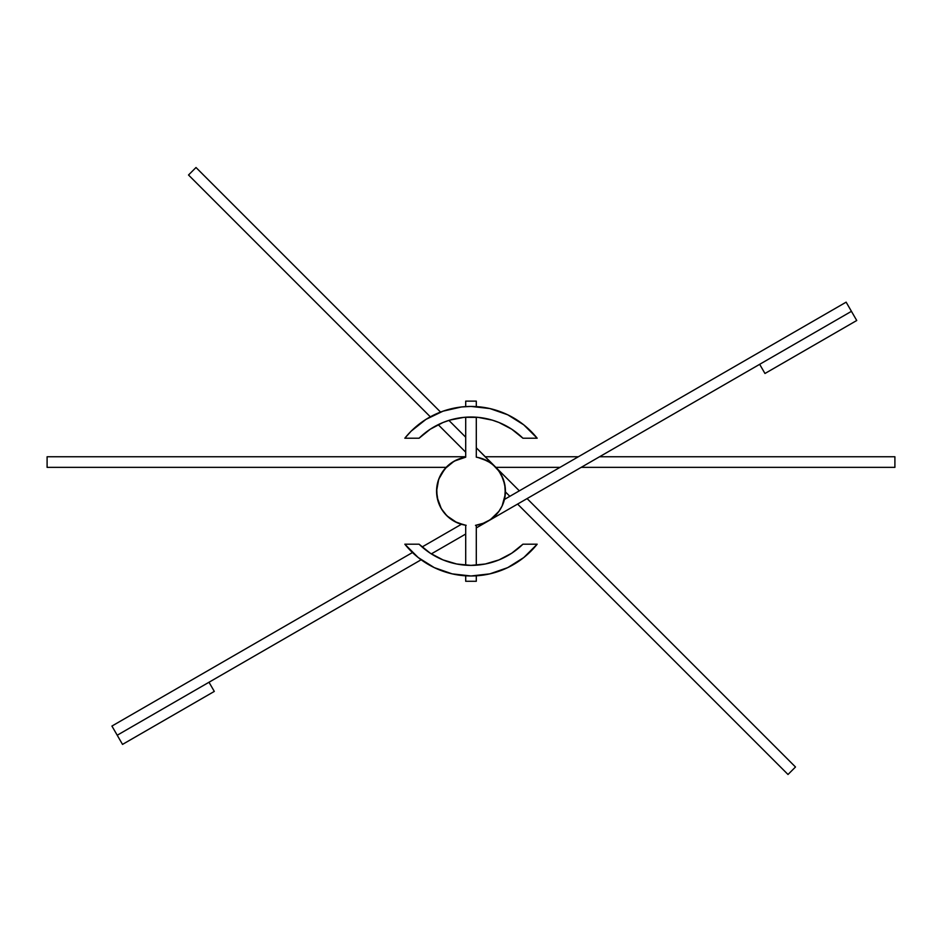 <?xml version="1.0" encoding="UTF-8"?>
<svg xmlns="http://www.w3.org/2000/svg" width="942" height="942" viewBox="0 0 942 942"><rect width="100%" height="100%" fill="white"/><g stroke="black" fill="none" stroke-linecap="round" stroke-linejoin="round"><path stroke-width="1.41" d="M477.076 457.306L476.299 457.176L476.299 417.212L463.817 417.377L449.734 420.132L442.964 422.522L430.258 429.211L419.084 438.218L404.825 438.218A84.78 84.78 0 0 1 537.175 438.218L523.764 424.842L507.714 414.786L489.828 408.545L471 406.426L461.533 406.956L443.058 411.159L425.984 419.367L411.148 431.153L404.825 438.218L419.084 438.218L424.206 433.638M477.3 417.294L476.299 417.212L476.299 457.176A34.442 34.442 0 0 1 476.299 525.236L477.076 525.106M479.266 457.777A34.442 34.442 0 0 1 479.29 457.777L476.299 457.176A34.442 34.442 0 0 1 476.334 457.176M485.012 459.743A34.442 34.442 0 0 1 490.358 462.722L482.21 458.636A34.442 34.442 0 0 1 482.222 458.648M504.782 497.929L505.312 488.168L503.311 479.266L499.036 471.2L492.807 464.547A34.442 34.442 0 0 1 495.351 466.855L499.731 472.225L502.957 478.359L504.877 485.012L505.43 491.924L509.834 496.316L505.43 491.924M477.3 565.118L476.299 565.2L476.299 525.236L482.21 523.776A34.442 34.442 0 0 0 482.222 523.764M485.012 522.669A34.442 34.442 0 0 0 488.215 521.032L488.25 521.02A34.442 34.442 0 0 0 490.358 519.69L499.036 511.212L502.121 505.96L504.582 498.86M492.772 517.9A34.442 34.442 0 0 0 500.72 508.609M502.133 505.936A34.442 34.442 0 0 0 505.312 494.22M419.084 544.193A74.183 74.183 0 0 0 471 565.388L485.283 563.999L499.036 559.889L511.742 553.201L522.916 544.193L537.175 544.193L522.916 544.193A74.183 74.183 0 0 1 471 565.388L456.717 563.999L442.964 559.889L430.258 553.201L419.084 544.193L404.825 544.193L418.236 557.57L434.286 567.626L452.172 573.866L471 575.986L489.828 573.866L507.714 567.626L523.764 557.57L537.175 544.193A84.78 84.78 0 0 1 404.825 544.193L419.084 544.193L424.206 548.774M446.649 466.855L440.62 474.968L438.042 481.209L436.723 487.826L437.1 497.27L441.303 508.656L446.92 515.839L456.952 522.657L465.701 525.236L465.701 565.2L464.7 565.118M461.863 564.823L457.871 564.223M454.986 563.646L451.136 562.68M448.298 561.832L444.565 560.525M441.833 559.418L438.183 557.735M435.628 556.416L432.013 554.32M429.74 552.86L425.996 550.175M410.924 551.035L413.114 553.142M417.742 557.169L420.615 559.395M425.183 562.539L428.492 564.564M433.155 567.072L436.782 568.78M441.586 570.722L445.436 572.041M450.358 573.442L454.362 574.337M459.39 575.185L463.476 575.656M478.524 575.656L482.61 575.185M487.638 574.337L491.642 573.442M496.564 572.041L500.414 570.722M505.218 568.78L508.845 567.072M513.508 564.564L516.817 562.539M521.385 559.395L524.258 557.169M528.886 553.154L531.076 551.035M522.916 544.193L517.794 548.774M516.004 550.175L512.26 552.86M509.987 554.32L506.372 556.416M503.817 557.735L501.474 558.841M501.45 558.853L500.167 559.418M497.435 560.525L493.702 561.832M490.864 562.68L487.014 563.646M484.129 564.223L480.137 564.823M476.299 406.591L476.299 401.127L465.701 401.127L465.701 406.591L465.701 401.127L476.299 401.127L476.299 406.591M209.006 682.243L421.133 559.772L209.006 682.243L214.305 691.416L209.006 682.243L117.22 735.231L122.519 744.404L111.921 726.058L117.22 735.231L209.006 682.243M431.318 553.884L465.701 534.032L431.318 553.884M476.299 527.92L488.203 521.044L476.299 527.92M488.239 521.02L759.664 364.318L488.239 521.02L493.843 516.981L498.542 511.895L502.121 505.96L505.312 494.256L504.782 484.494L501.38 474.968L497.623 469.363L476.299 447.803L495.339 466.843M465.701 565.2L465.701 525.236A34.442 34.442 0 0 1 465.701 457.176L454.232 461.121L444.836 468.81L438.689 479.266L436.558 491.206L438.042 501.203L440.62 507.444L444.377 513.06L449.146 517.829L454.762 521.585L464.276 524.988M465.701 575.821L465.701 581.285L476.299 581.285L476.299 575.821L476.299 581.285L465.701 581.285L465.701 575.821M478.418 524.835L479.184 524.659M480.997 524.164L487.238 521.585M488.604 520.82L489.404 520.314M490.134 519.843L492.854 517.829M494.173 516.687L495.221 515.698M495.351 515.557L497.623 513.06M498.801 511.541L499.366 510.741M499.637 510.34L501.38 507.444M502.816 504.394L503.958 501.203M504.088 500.767L504.347 499.849M495.221 466.726L494.303 465.843M492.854 464.583L491.653 463.641M492.807 464.547L495.857 467.362L559.984 467.362L495.857 467.362M489.404 462.098L488.78 461.71M486.39 460.391L485.742 460.073M483.352 459.06L482.528 458.754M480.243 458.024L479.148 457.741M465.572 457.2L464.924 457.306M462.852 457.741L461.757 458.024M459.472 458.754L458.648 459.06M456.258 460.073L455.61 460.391M453.22 461.71L452.596 462.098M450.358 463.641L449.157 464.583M447.697 465.843L446.779 466.726M464.924 525.106L465.525 525.212M581.179 467.362L894.9 467.362L894.9 456.764L599.536 456.764L894.9 456.764L894.9 467.362L581.179 467.362M446.143 467.362L47.1 467.362L47.1 456.764L465.701 456.764L47.1 456.764L47.1 467.362L446.143 467.362L454.374 461.05L464.112 457.459M578.341 456.764L485.271 456.764L578.341 456.764M476.299 457.176L477.205 457.329M477.888 457.459L487.626 461.05L493.325 464.983M487.626 461.05L490.276 462.663M464.795 457.329L465.701 457.176L465.701 417.212L465.701 457.176M451.418 462.875L457.494 459.531M517.594 504.076L788.007 774.489L795.495 767L527.096 498.589L795.495 767L788.007 774.489L517.594 504.076M188.518 175L430.329 416.823L188.518 175L196.007 167.511L188.518 175M438.195 424.677L465.701 452.184L438.195 424.677L440.526 423.57M519.336 490.829L495.362 466.867L519.336 490.829M465.701 437.206L448.898 420.391L465.701 437.206M440.573 412.078L196.007 167.511L440.573 412.078M502.957 478.359L504.877 485.012M477.724 457.423L484.176 459.39L490.134 462.569L495.351 466.855M461.403 524.282L422.087 546.984L461.403 524.282L466.149 525.306M412.466 552.542L111.921 726.058L412.466 552.542M846.14 302.158L504.441 499.437L846.14 302.158L851.438 311.331L846.14 302.158M856.737 320.504L851.438 311.331L759.664 364.318L764.963 373.491L759.664 364.318L851.438 311.331L856.737 320.504L764.963 373.491L856.737 320.504M475.498 525.353L484.176 523.034L488.215 521.032M214.305 691.416L122.519 744.404L214.305 691.416M476.299 525.236L476.299 565.2M463.476 406.767L459.39 407.227M454.362 408.074L450.358 408.981M445.436 410.371L441.586 411.689M436.782 413.644L433.155 415.34M428.492 417.859L425.183 419.873M420.615 423.017L417.742 425.242M413.114 429.269L410.924 431.389M425.996 432.237L429.74 429.564M432.013 428.092L435.628 425.996M440.55 423.559L441.833 422.993M444.565 421.898L448.298 420.579M451.136 419.732L454.986 418.778M457.871 418.201L461.863 417.589M464.7 417.294L478.183 417.377L492.266 420.132L499.036 422.522L511.742 429.211L522.916 438.218L537.175 438.218L522.916 438.218L517.794 433.638M480.137 417.589L484.129 418.201M487.014 418.778L490.864 419.732M493.702 420.579L497.435 421.898M500.167 422.993L501.474 423.57M501.497 423.582L503.817 424.677M506.372 425.996L509.987 428.092M512.26 429.564L516.004 432.237M531.076 431.389L528.886 429.269M524.258 425.242L521.385 423.017M516.817 419.873L513.508 417.859M508.845 415.34L505.218 413.644M500.414 411.689L496.564 410.371M491.642 408.981L487.638 408.074M482.61 407.227L478.524 406.767M482.21 523.776L490.358 519.69M482.21 458.636L479.29 457.777M419.084 438.218A74.183 74.183 0 0 1 522.916 438.218"/></g></svg>
